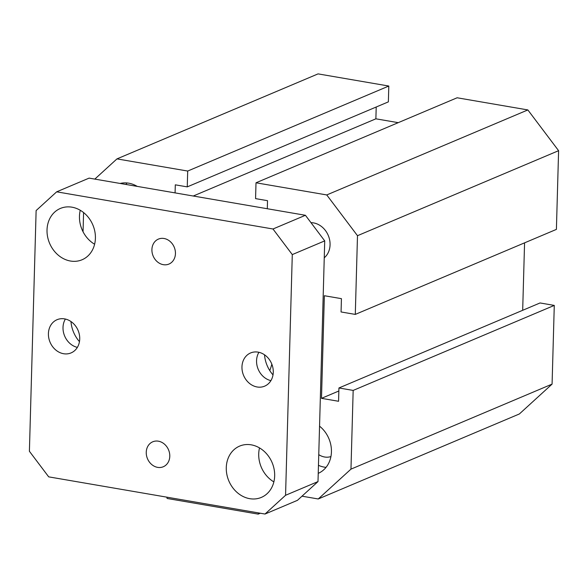 <?xml version="1.0" encoding="UTF-8"?>
<svg xmlns="http://www.w3.org/2000/svg" width="588" height="588" viewBox="0 0 588 588"><rect width="100%" height="100%" fill="white"/><g stroke="black" fill="none" stroke-linecap="round" stroke-linejoin="round"><path stroke-width="0.88" d="M376.21 107.009L375.879 118.82L398.245 122.664M256.008 182.787L457.119 97.777L527.855 109.934L558.6 150.69L556.402 229.394L355.292 314.404L357.489 235.7L326.752 194.944L256.008 182.787L255.567 198.619L267.525 200.677L267.297 208.733M524.57 242.851L522.681 310.302M338.938 387.97L540.049 302.96L554.278 305.407L552.081 384.118L519.366 413.967L318.255 498.977L350.97 469.128L353.168 390.417L338.938 387.97L338.563 401.273L321.489 398.341L324.356 295.727L341.43 298.66L341.062 311.963L355.292 314.404M116.961 158.892L318.071 73.882L388.808 86.039L388.367 101.871L187.256 186.881L187.697 171.049L116.961 158.892L94.822 179.097M310.993 222.676A19.661 16.582 67.1 0 1 330.066 244.836A19.661 16.582 67.1 0 1 324.253 257.794M120.158 183.456A27.856 23.491 67.1 0 1 137.21 186.381M125.928 184.441A27.856 23.491 67.1 0 1 127.023 182.964M319.549 426.168A27.856 23.491 67.1 0 1 331.434 451.915A27.856 23.491 67.1 0 1 318.233 473.355M326.039 467.364A27.856 23.491 67.1 0 1 318.453 465.314M318.755 454.656A17.368 14.649 -112.9 0 0 330.926 456.56M271.84 364.192A78.652 66.334 67.1 0 1 269.789 370.587M175.077 192.886L175.305 184.83L187.256 186.881M83.584 212.562L83.048 231.753M166.845 497.161L167.117 498.47L258.198 514.118L258.529 512.92M301.997 496.184L318.255 498.977M258.198 514.118L260.308 513.221M375.879 118.82L193.268 196.017M388.808 86.039L187.697 171.049M552.081 384.118L350.97 469.128M554.278 305.407L353.168 390.417M321.489 398.341L338.85 390.998M558.6 150.69L357.489 235.7M527.855 109.934L326.752 194.944M164.037 238.493A13.546 11.429 67.1 0 1 175.173 250.334A13.546 11.429 67.1 0 1 168.947 264.063A13.546 11.429 67.1 0 1 163.31 264.673A13.546 11.429 67.1 0 1 152.182 252.833A13.546 11.429 67.1 0 1 158.4 239.103A13.546 11.429 67.1 0 1 164.037 238.493M158.378 441.184A13.546 11.429 67.1 0 1 169.513 453.025A13.546 11.429 67.1 0 1 163.288 466.754A13.546 11.429 67.1 0 1 157.65 467.372A13.546 11.429 67.1 0 1 146.515 455.531A13.546 11.429 67.1 0 1 152.74 441.801A13.546 11.429 67.1 0 1 158.378 441.184M258.926 352.308A18.022 15.2 -112.9 0 0 270.906 380.642M264.519 354.799A29.496 24.872 -112.9 0 0 273.008 374.894M258.103 352.139A18.022 15.2 67.1 0 1 272.913 367.897A18.022 15.2 67.1 0 1 264.637 386.162A18.022 15.2 67.1 0 1 243.616 375.475A18.022 15.2 67.1 0 1 250.598 352.954A18.022 15.2 67.1 0 1 258.103 352.139M65.378 319.049A18.022 15.2 -112.9 0 0 77.359 347.383M70.972 321.548A29.496 24.872 -112.9 0 0 79.468 341.635M64.555 318.88A18.022 15.2 67.1 0 1 79.365 334.638A18.022 15.2 67.1 0 1 71.089 352.903A18.022 15.2 67.1 0 1 50.068 342.223A18.022 15.2 67.1 0 1 57.051 319.703A18.022 15.2 67.1 0 1 64.555 318.88M56.668 191.828L89.104 178.12L305.422 215.289L324.723 240.882L318.005 481.579L297.462 500.322L265.019 514.037L285.562 495.287L292.287 254.589L272.986 228.997L56.668 191.828L36.125 210.57L29.4 451.268L48.701 476.861L265.019 514.037M259.514 447.916A27.856 23.491 -112.9 0 0 273.868 481.888M80.255 210.261A27.856 23.491 -112.9 0 0 94.617 244.233M70.464 261.028A27.856 23.491 67.1 0 1 47.577 236.677A27.856 23.491 67.1 0 1 60.373 208.446A27.856 23.491 67.1 0 1 92.853 224.961A27.856 23.491 67.1 0 1 82.063 259.764A27.856 23.491 67.1 0 1 70.464 261.028M249.724 498.675A27.856 23.491 67.1 0 1 226.836 474.332A27.856 23.491 67.1 0 1 239.625 446.101A27.856 23.491 67.1 0 1 272.112 462.609A27.856 23.491 67.1 0 1 261.322 497.411A27.856 23.491 67.1 0 1 249.724 498.675M305.422 215.289L272.986 228.997M324.723 240.882L292.287 254.589M318.005 481.579L285.562 495.287"/></g></svg>
